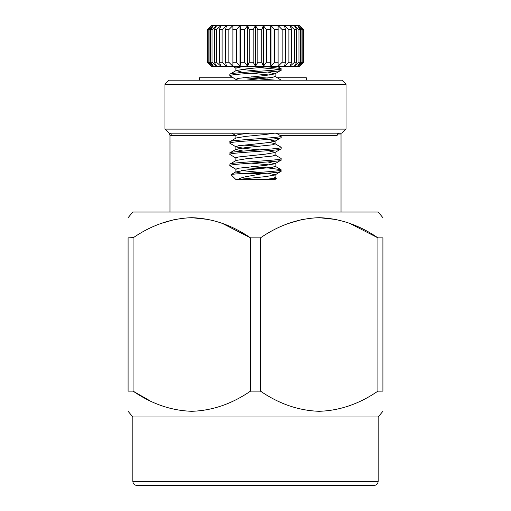 <?xml version="1.0" encoding="UTF-8"?>
<svg xmlns="http://www.w3.org/2000/svg" width="511" height="511" viewBox="0 0 511 511"><rect width="100%" height="100%" fill="white"/><g stroke="black" fill="none" stroke-linecap="round" stroke-linejoin="round"><path stroke-width="0.77" d="M238.445 80.182L236.127 79.518L229.816 75.749C228.245 73.884 282.755 72.006 281.184 70.135L281.012 68.538L267.866 66.82M235.897 80.182L235.897 79.262L238.522 78.324L265.298 75.519L274.873 73.903L281.184 70.135L274.873 73.903L267.866 72.038M281.184 68.742C282.755 70.588 228.245 72.479 229.816 74.344L229.816 75.749L229.988 74.152L236.127 70.575L245.702 68.966L271.533 66.321L265.752 66.321M231.138 174.621L231.087 174.743C231.029 174.302 235.43 173.881 244.29 173.478L263.555 173.478C274.567 172.763 280.443 172.022 281.184 171.262L281.012 169.665L268.339 167.985L251.329 166.739M266.685 179.412L276.349 178.307L275.25 179.412L238.746 179.412L265.298 176.646L274.873 175.03L281.184 171.262M244.29 173.478C260.508 172.252 281.906 171.057 281.184 169.876M236.127 169.409L229.816 165.641C228.245 163.769 282.755 161.891 281.184 160.026L281.012 158.423L274.873 154.846M242.929 173.542L235.897 171.964L235.897 169.154L238.522 168.215L265.298 165.404L274.873 163.795L281.184 160.026M229.816 165.641L229.988 164.044L236.127 160.467L245.702 158.851L272.478 156.047L275.103 155.108L275.103 152.297L267.866 150.694M229.816 164.235C228.245 162.364 282.755 160.486 281.184 158.621M236.127 158.174L229.816 154.405C228.245 152.534 282.755 150.656 281.184 148.784L281.012 147.187L274.873 143.61L269.489 142.467M235.897 160.722L235.897 157.918L238.522 156.979L265.298 154.169L274.873 152.559L281.184 148.784M229.816 154.405L229.988 152.808L236.127 149.231L245.702 147.615L272.478 144.805L275.103 143.872L275.103 141.062L267.866 139.458M229.816 153C228.245 151.128 282.755 149.25 281.184 147.385M259.671 149.889L245.702 148.554L236.127 146.938L229.816 143.169C228.245 141.298 282.755 139.42 281.184 137.548L281.012 135.952L276.259 133.186M243.134 151.09L235.897 149.487L235.897 146.683L238.522 145.744L265.298 142.933L274.873 141.317L281.184 137.548M229.816 143.169L229.988 141.573L236.127 137.996L245.702 136.38L265.298 134.508L274.126 133.186M229.816 141.764C228.245 139.893 282.755 138.015 281.184 136.143M281.184 80.182L274.873 76.196M259.671 168.751L243.134 167.551M259.671 146.28L243.134 145.073M275.831 80.182L243.134 77.659M267.866 78.055L251.329 76.854M303.342 62.553L299.58 66.321L270.99 66.321L274.573 62.246L274.573 29.625L270.99 25.55L270.23 29.625L270.23 62.246L270.99 66.321L270.99 25.55L278.105 25.55L278.105 66.321L282.161 62.246L282.161 29.625L278.105 25.55L284.499 25.55L285.4 29.625L285.4 62.246L284.499 66.321L288.894 62.246L288.894 29.625L284.499 25.55L289.961 25.55L291.66 29.625L291.66 62.246L289.961 66.321L294.553 62.246L294.553 29.625L289.961 25.55L294.317 25.55L296.757 29.625L296.757 62.246L294.317 66.321L298.954 62.246L298.954 29.625L294.317 25.55L297.421 25.55L300.525 29.625L300.525 62.246L297.421 66.321L301.963 62.246L301.963 29.625L297.421 25.55L299.58 25.55L303.655 29.625L303.655 62.246L303.31 62.585L303.655 62.246L303.477 29.625L299.178 25.55L302.851 29.625L302.851 62.246L299.178 66.321L303.477 62.246M270.99 66.321L263.369 66.321L263.369 25.55L261.804 29.625L261.804 62.246L263.369 66.321L255.5 66.321L255.5 25.55L253.181 29.625L253.181 62.246L255.5 66.321L247.631 66.321L247.631 25.55L244.628 29.625L244.628 62.246L247.631 66.321L240.01 66.321L240.01 25.55L236.427 29.625L236.427 62.246L240.01 66.321L232.895 66.321L232.895 25.55L228.839 29.625L228.839 62.246L232.895 66.321L226.501 66.321L225.6 62.246L225.6 29.625L226.501 25.55L222.106 29.625L222.106 62.246L226.501 66.321L221.039 66.321L219.34 62.246L219.34 29.625L221.039 25.55L216.447 29.625L216.447 62.246L221.039 66.321L216.683 66.321L214.243 62.246L214.243 29.625L216.683 25.55L212.046 29.625L212.046 62.246L216.683 66.321L213.579 66.321L210.475 62.246L210.475 29.625L213.579 25.55L209.037 29.625L209.037 62.246L213.579 66.321L211.42 66.321L207.345 62.246L207.345 29.625L207.69 29.28L207.345 29.625L207.523 62.246L211.822 66.321L208.149 62.246L208.149 29.625L211.822 25.55L207.523 29.625M263.555 173.478L248.007 176.321C243.268 177.138 239.985 178.167 238.158 179.412L235.75 179.412L231.087 174.749M276.349 178.307L274.873 177.323M265.733 179.412L272.606 178.492L275.103 177.579L275.103 174.768L267.866 173.165M235.897 171.964L245.702 170.086L272.478 167.282L275.103 166.343L274.873 166.088L281.012 169.665M269.489 164.938L251.329 163.137M245.868 80.182L272.478 77.391L275.103 76.452L275.103 73.648M269.489 75.047L251.329 73.245M243.134 72.441L236.127 70.575M256.439 66.321L244.028 66.321L235.897 68.027L235.897 70.837M259.671 172.36L241.511 170.559M274.873 163.795L267.866 161.93M235.897 138.251L235.897 135.447L238.522 134.508L249.732 133.186M259.671 71.233L241.511 69.432M240.01 66.321L240.77 62.246L240.77 29.625L240.01 25.55L270.99 25.55M247.631 66.321L249.196 62.246L249.196 29.625L247.631 25.55M263.369 66.321L266.372 62.246L266.372 29.625L263.369 25.55M255.5 66.321L257.819 62.246L257.819 29.625L255.5 25.55M257.819 62.246L261.804 62.246M235.935 66.321L232.773 66.321L236.127 68.282M265.579 66.321L266.027 66.321M270.606 66.321L271.488 66.321M276.24 66.321L276.751 66.321M261.804 29.625L257.819 29.625M207.658 29.319L211.42 25.55L240.01 25.55M266.372 62.246L270.23 62.246M249.196 62.246L253.181 62.246M240.77 62.246L244.628 62.246M232.824 62.246L236.427 62.246M219.34 62.246L222.106 62.246M225.6 62.246L228.839 62.246M214.243 62.246L216.447 62.246M210.475 62.246L212.046 62.246M208.149 62.246L209.037 62.246M207.69 62.585L207.523 62.246M301.963 62.246L302.851 62.246M298.954 62.246L300.525 62.246M288.894 62.246L291.66 62.246M294.553 62.246L296.757 62.246M282.161 62.246L285.4 62.246M274.573 62.246L278.176 62.246M270.23 29.625L266.372 29.625M253.181 29.625L249.196 29.625M244.628 29.625L240.77 29.625M236.427 29.625L232.824 29.625M222.106 29.625L219.34 29.625M228.839 29.625L225.6 29.625M216.447 29.625L214.243 29.625M212.046 29.625L210.475 29.625M209.037 29.625L208.149 29.625M303.31 29.28L303.477 29.625M302.851 29.625L301.963 29.625M300.525 29.625L298.954 29.625M291.66 29.625L288.894 29.625M296.757 29.625L294.553 29.625M285.4 29.625L282.161 29.625M278.176 29.625L274.573 29.625M238.746 179.412L238.158 179.412M279.185 69.432L259.671 67.631M128.089 217.692L132.841 212.027L378.159 212.027L382.911 217.692M250.518 237.858L260.482 237.858L260.482 391.126L250.518 391.126L250.518 237.858C231.949 225.108 212.404 218.382 191.887 217.692C171.37 218.318 151.767 225.038 133.071 237.858L133.071 391.126L128.089 391.126L128.089 237.858C128.089 211.445 128.089 211.445 128.089 237.858C128.089 211.445 128.089 211.445 128.089 237.858L133.422 237.628M161.278 223.39L174.609 219.532M191.797 217.692L208.986 219.532M222.311 223.39L250.486 237.839M374.084 485.45L136.916 485.45C134.444 485.207 133.084 483.847 132.841 481.375L378.159 481.375C377.916 483.847 376.556 485.207 374.084 485.45M378.159 481.375L378.159 416.957L132.841 416.957L128.089 411.291M133.071 391.126C151.646 403.875 171.185 410.601 191.702 411.291C212.218 410.665 231.822 403.946 250.518 391.126M128.089 391.126C128.089 417.538 128.089 417.538 128.089 391.126C128.089 417.538 128.089 417.538 128.089 391.126M149.397 400.464L133.103 391.145M341.029 212.027L341.029 134.003L337.599 134.003L338.493 133.326L339.195 133.186L337.841 133.741L337.043 135.632L280.462 135.632M171.447 135.632L169.971 135.102L169.045 133.186A2.446 2.402 -90 0 1 171.447 135.632L235.897 135.632M169.971 212.027L169.971 135.102M346.03 129.111L341.955 133.186L169.045 133.186L164.97 129.111L346.03 129.111L346.03 84.258L341.955 80.182L346.03 84.258L164.97 84.258L169.045 80.182L341.955 80.182M306.261 77.736L306.261 80.182L306.261 77.736L277.511 77.736M199.322 80.182L199.322 77.736L233.067 77.736M164.97 129.111L164.97 84.258M377.929 237.858L382.911 237.858L382.911 391.126L377.904 391.139L377.929 237.858C359.354 225.108 339.815 218.382 319.298 217.692C298.782 218.318 279.178 225.038 260.482 237.858L260.508 237.839M288.689 223.39L302.014 219.532M319.203 217.692L336.391 219.532M349.722 223.39L377.897 237.839M349.722 405.587L348.278 406.111M260.482 391.126C279.051 403.875 298.596 410.601 319.113 411.291C339.63 410.665 359.233 403.946 377.929 391.126M382.911 237.858C382.911 211.445 382.911 211.445 382.911 237.858C382.911 211.445 382.911 211.445 382.911 237.858M382.911 391.126C382.911 417.538 382.911 417.538 382.911 391.126C382.911 417.538 382.911 417.538 382.911 391.126M273.506 67.292L270.677 67.037M229.816 74.344L230.225 74.018M271.009 70.39L273.538 70.16M275.103 166.343L275.103 163.533M235.897 135.568L231.815 133.186M231.132 174.615L236.127 171.702M281.012 68.538L277.224 66.334L281.012 68.538M378.159 416.957L382.911 411.291M132.841 416.957L132.841 481.375"/></g></svg>
